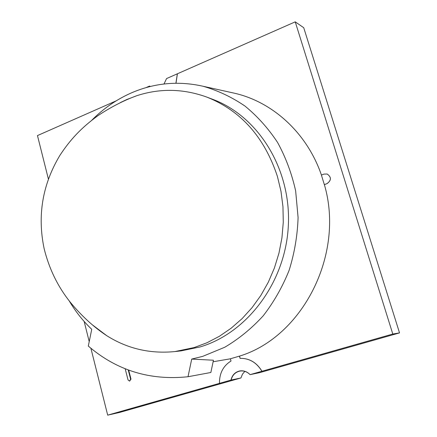 <?xml version="1.0" encoding="UTF-8"?>
<svg xmlns="http://www.w3.org/2000/svg" width="437" height="437" viewBox="0 0 437 437"><rect width="100%" height="100%" fill="white"/><g stroke="black" fill="none" stroke-linecap="round" stroke-linejoin="round"><path stroke-width="0.66" d="M244.857 371.384L242.469 374.148L240.934 377.961L119.514 412.462L107.693 415.15L230.965 380.075L240.934 377.961M261.921 371.27C256.645 362.535 249.363 358.231 240.077 358.351L240.142 358.34C249.423 358.22 256.705 362.524 261.982 371.253L250.079 374.64L259.551 372.674L399.533 332.896L303.726 27.711L295.237 21.85L166.557 78.567L164.001 83.997M261.982 371.253L392.797 334.037L295.237 21.85M175.996 83.216L177.406 73.837M321.424 175.051C307.047 133.045 272.906 102.127 234.882 93.31L231.075 92.469M240.142 358.34L239.52 356.117C302.404 337.047 344.984 254.52 324.374 184.616L327.034 183.655C331.47 180.339 331.519 177.127 327.176 174.019L324.052 174.084L321.397 175.062L324.336 184.611L327.002 183.644C331.443 180.334 331.492 177.122 327.149 174.008M230.965 380.075C232.151 375.132 235.04 372.1 239.629 370.969C243.573 370.33 247.058 371.554 250.079 374.64L250.079 374.64C247.058 371.652 243.611 370.472 239.733 371.111C235.204 372.215 232.331 375.192 231.107 380.037M239.662 370.964C235.084 372.106 232.211 375.137 231.031 380.059M213.119 361.754L230.397 358.804M116.122 100.876L37.467 135.579L48.37 178.984M84.161 321.479L89.219 341.614M90.891 348.256L107.693 415.15M125.173 368.746L128.057 379.972L129.592 381.119L131.002 379.141L128.675 370.101M129.592 381.119L130.625 379.207L128.238 369.937M399.533 332.896L392.797 334.037M150.432 86.455L149.733 86.193M146.002 87.635L149.552 86.067L150.137 86.531M175.92 83.216L177.34 73.809M149.552 86.067L150.104 86.537M219.461 383.347C219.352 373.351 223.203 365.906 231.009 361.011L230.392 358.782L239.449 356.111L240.077 358.351M69.15 300.787C75.415 311.434 82.948 320.944 91.743 329.307L88.307 346.066C116.734 370.467 149.967 380.687 188.014 376.738L210.858 372.488L213.442 360.219L191.717 359.077L202.724 356.357L224.749 347.251C238.821 338.937 251.636 328.46 263.194 315.831C273.808 302.125 282.444 286.972 289.103 270.366C294.478 253.198 297.471 235.592 298.089 217.544L295.652 190.925C291.796 173.609 285.771 157.446 277.566 142.44C268.263 128.363 257.382 116.226 244.928 106.027C231.79 97.101 217.861 90.514 203.139 86.275C178.181 80.654 154.081 82.943 130.832 93.141C116.34 99.614 103.372 108.605 91.928 120.104M120.454 102.542L126.708 99.56L136.967 95.643C160.226 88.137 183.567 88.645 206.991 97.161C240.978 110.769 264.451 137.196 277.419 176.45L280.991 191.324L282.957 206.663L283.274 222.225L281.941 237.788L278.97 253.116L274.409 267.979L268.329 282.155L260.84 295.445L252.051 307.653L242.109 318.617L231.178 328.192L219.418 336.266L207.012 342.745L194.137 347.568L174.882 351.572C150.077 354.003 127.342 348.693 106.677 335.643L92.447 324.899M174.882 351.572L181.049 350.884L200.146 346.923C247.468 332.868 285.76 281.914 288.354 225.306C291.146 168.698 258.054 116.209 212.792 99.357L206.991 97.161M188.014 376.738L191.717 359.077M130.625 379.207L131.002 379.141M203.139 86.275L234.882 93.31M136.967 95.643C123.818 100.412 110.796 107.098 97.899 115.69C80.96 128.057 70.089 139.796 59.782 155.556C42.449 184.594 37.232 215.621 44.132 248.626C49.13 268.831 57.815 286.661 70.188 302.12C81.419 315.787 93.584 326.963 106.677 335.643"/></g></svg>
